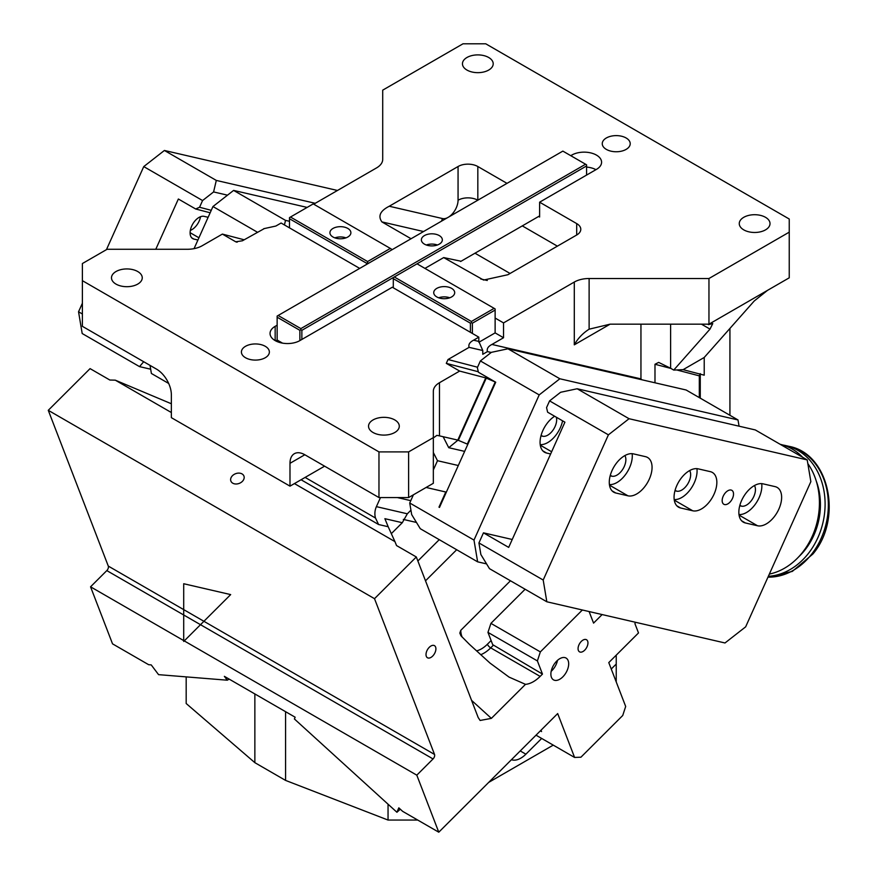 <?xml version="1.0" encoding="UTF-8"?>
<svg xmlns="http://www.w3.org/2000/svg" width="876" height="876" viewBox="0 0 876 876"><rect width="100%" height="100%" fill="white"/><g stroke="black" fill="none" stroke-linecap="round" stroke-linejoin="round"><path stroke-width="1.31" d="M536.024 735.183L574.59 757.444L557.683 713.568L438.777 832.2L402.653 811.351L398.81 807.847L396.927 812.271L294.402 718.966L295.146 717.214L224.376 676.349L227.278 680.203L158.567 674.651L151.23 664.906L148.646 664.698L112.533 643.849L90.556 586.81L106.806 570.594A3.493 2.015 -60 0 0 108.285 566.082L48.268 410.318L90.075 368.621L109.85 380.031L115.282 380.162L171.357 403.759M433.335 469.952L437.496 460.71L458.301 465.517M437.496 460.71L433.335 452.542M478.296 371.742L446.3 363.365L459.648 371.074L485.742 377.895L457.798 440.102L467.828 444.307L439.478 507.434L438.985 507.149L445.785 492.005L446.344 492.137L426.13 487.461M412.914 495.893L411.917 495.663M635.516 622.288L634.914 623.624L638.505 632.943L608.776 662.595L625.683 706.472L622.726 715.495L580.93 757.203L574.59 757.444M294.424 483.585L394.934 541.609L396.543 545.562L416.319 556.972L374.512 598.68L434.529 754.433A3.493 2.015 -60 0 1 433.051 758.945L416.801 775.161L90.556 586.81M171.357 412.53L115.282 380.162M374.512 598.68L48.268 410.318M230.957 481.252A6.986 5.168 -21.1 0 0 239.389 483.333A6.986 5.168 -21.1 0 0 243.922 476.04A6.986 5.168 -21.1 0 0 243.846 475.854A6.986 5.168 -21.1 0 0 235.414 473.774A6.986 5.168 -21.1 0 0 230.881 481.066A6.986 5.168 -21.1 0 0 230.957 481.252M391.32 533.659L402.292 522.709L384.882 518.68L388.178 526.728L378.585 524.516L375.497 518.044A13.983 11.246 103 0 1 376.395 506.646L380.48 497.568M410.778 500.656L397.386 497.568M542.474 674.082L537.393 660.92L487.965 632.384L492.695 644.67L542.474 674.082L540.142 676.403A27.966 16.14 -60 0 1 525.49 684.342L509.044 677.093L489.98 663.055L469.47 644.386L460.962 635.79L459.823 633.085L460.798 630.315L510.456 580.777M525.49 684.342L491.37 718.375L471.562 700.351M416.319 556.972L478.176 717.51L480.114 720.466L491.37 718.375M431.704 645.634A6.986 4.041 -60 0 1 434.452 645.645A6.986 4.041 -60 0 1 435.372 651.733A6.986 4.041 -60 0 1 430.215 657.777A6.986 4.041 -60 0 1 427.455 657.756A6.986 4.041 -60 0 1 426.546 651.678A6.986 4.041 -60 0 1 431.704 645.634M394.934 541.609L388.178 526.728M402.292 522.709L407.329 513.796L410.932 510.193M416.472 522.457L403.321 519.413M602.13 614.569L593.567 623.11L589.11 611.558M227.278 680.203L229.184 679.119M396.927 812.271L400.288 809.194M557.508 660.34A12.582 7.26 -60 0 1 551.179 671.301M540.361 730.858L541.554 731.548L541.029 730.19M578.368 650.419A6.986 4.041 -60 0 1 580.35 642.502A6.986 4.041 -60 0 1 586.504 639.732A6.986 4.041 -60 0 1 587.654 641.155A6.986 4.041 -60 0 1 585.661 649.072A6.986 4.041 -60 0 1 579.518 651.843A6.986 4.041 -60 0 1 578.368 650.419M487.965 632.384L490.921 623.362L525.118 589.241M551.42 677.301A12.582 7.26 -60 0 1 555.001 663.055A12.582 7.26 -60 0 1 566.071 658.062A12.582 7.26 -60 0 1 568.141 660.613A12.582 7.26 -60 0 1 564.571 674.859A12.582 7.26 -60 0 1 553.49 679.853A12.582 7.26 -60 0 1 551.42 677.301M537.393 660.92L540.35 651.897L490.921 623.362M581.445 609.784L582.157 610.2L540.35 651.897M582.157 610.2L583.066 610.156M416.801 775.161L438.777 832.2M729.927 328.445L729.927 415.29M606.345 149.391A13.983 8.07 180 0 1 602.25 143.686A13.983 8.07 180 0 1 610.879 136.229A13.983 8.07 180 0 1 626.121 137.981A13.983 8.07 180 0 1 630.216 143.686A13.983 8.07 180 0 1 621.588 151.143A13.983 8.07 180 0 1 606.345 149.391M313.717 204.185L376.57 167.896A20.969 12.111 180 0 0 382.713 159.344L382.713 90.151L462.999 43.8L485.742 43.8L789.243 219.022L789.243 277.812L708.958 324.175L708.958 278.513L789.243 232.151M411.052 238.743L381.892 221.902C377.775 216.054 380.217 210.842 389.24 206.243L458.06 166.517A13.983 8.07 180 0 1 477.825 166.517L506.996 183.358M570.758 155.676L571.743 155.096A17.476 10.085 180 0 1 590.796 152.917A17.476 10.085 180 0 1 601.582 162.235A17.476 10.085 180 0 1 596.457 169.375L539.616 202.192L539.616 217.029L538.63 216.46M424.937 268.395L443.683 257.577L483.607 280.057L507.872 274.736L576.693 235.009A13.983 8.07 180 0 0 580.788 229.304A13.983 8.07 180 0 0 576.693 223.588L539.616 202.192M495.126 318.054L503.536 322.905L574.295 282.05A20.969 12.111 180 0 1 589.121 278.513L708.958 278.513M743.768 229.873A15.374 8.88 180 0 1 739.256 223.588A15.374 8.88 180 0 1 748.75 215.386A15.374 8.88 180 0 1 765.514 217.314A15.374 8.88 180 0 1 770.015 223.588A15.374 8.88 180 0 1 760.521 231.801A15.374 8.88 180 0 1 743.768 229.873M488.699 57.498A15.374 8.88 180 0 1 493.21 63.773A15.374 8.88 180 0 1 483.716 71.985A15.374 8.88 180 0 1 466.952 70.058A15.374 8.88 180 0 1 462.451 63.773A15.374 8.88 180 0 1 471.945 55.571A15.374 8.88 180 0 1 488.699 57.498M767.496 290.372L754.236 300.983L704.216 357.474L683.116 369.661L673.743 370.066L710.009 329.102L701.468 324.175L610.09 324.175L574.295 344.837C577.832 338.465 582.781 333.241 589.121 329.19L610.09 324.175M699.311 397.616L699.311 375.859L676.677 369.935M700.263 373.603L699.311 375.859M708.958 324.175L701.468 324.175M503.536 322.905L503.536 337.742L491.94 344.443C488.096 346.425 486.596 348.812 487.45 351.594L491.217 352.47M275.666 340.884L277.144 340.03L277.144 316.061L562.852 151.11L586.581 164.808L586.581 165.947L417.031 263.829L494.141 308.352L471.397 321.481L471.397 322.62L472.394 323.189L495.126 310.06L495.126 332.891L503.536 337.742M443.683 257.577L461.05 261.245M586.581 167.086A17.476 10.085 180 0 1 595.954 169.659M708.399 324.646L712.757 323.594L710.009 329.102M683.116 369.661L704.216 375.18L704.216 357.474M446.3 363.365L448.03 359.51L469.098 347.356L482.775 350.52L482.775 354.298L487.45 351.594M670.907 368.435L654.985 364.263L654.985 382.79M654.985 364.263L658.675 362.401L670.611 368.259L670.611 324.175M244.152 239.783L222.384 234.089L235.732 241.798L242.4 240.791L264.005 228.756M237.166 242.17L236.411 242.061M640.947 324.175L640.947 378.892L641.779 379.746M457.798 440.102L439.478 435.865L439.478 382.713A20.969 12.111 180 0 0 433.335 391.276L433.335 437.628L408.621 451.896L378.969 451.896L82.388 280.67L82.388 263.545L107.102 249.277L187.387 249.277A20.969 12.111 180 0 0 202.214 245.729L222.384 234.089M433.335 437.967L436.883 435.361L439.478 435.865M413.406 494.809L409.727 502.988L473.993 540.087L539.2 394.901L480.376 360.934L477.354 367.657L478.416 372.234L495.717 382.221L485.742 377.895M673.743 370.066L670.611 368.259M469.098 347.356C468.244 344.575 469.733 342.188 473.587 340.195L478.822 337.172L478.822 341.41L482.775 350.52M277.144 317.2L299.877 330.329L299.877 340.6L392.317 287.229L478.822 337.172M299.877 340.6A17.476 10.085 180 0 1 280.835 342.79A17.476 10.085 180 0 1 270.049 333.471A17.476 10.085 180 0 1 275.163 326.332L277.144 325.193M263.731 228.702L275.863 226.041L281.097 223.019L359.686 268.395M459.648 371.074L439.478 382.713M373.034 432.492A15.374 8.88 180 0 1 368.533 426.218A15.374 8.88 180 0 1 378.027 418.016A15.374 8.88 180 0 1 394.78 419.933A15.374 8.88 180 0 1 399.292 426.218A15.374 8.88 180 0 1 389.798 434.419A15.374 8.88 180 0 1 373.034 432.492M137.74 271.538A15.374 8.88 180 0 1 142.251 277.812A15.374 8.88 180 0 1 132.758 286.014A15.374 8.88 180 0 1 115.993 284.098A15.374 8.88 180 0 1 111.493 277.812A15.374 8.88 180 0 1 120.987 269.611A15.374 8.88 180 0 1 137.74 271.538M265.275 346.305A13.983 8.07 180 0 1 269.37 352.021A13.983 8.07 180 0 1 260.741 359.478A13.983 8.07 180 0 1 245.499 357.726A13.983 8.07 180 0 1 241.415 352.021A13.983 8.07 180 0 1 250.043 344.564A13.983 8.07 180 0 1 265.275 346.305M467.291 444.176L495.181 382.089M458.301 440.387L486.235 378.18M433.335 438.909L433.335 483.289L408.621 497.568L408.621 451.896M467.828 444.307L495.717 382.221M82.388 280.67L82.388 326.332L156.53 369.135A20.969 12.111 60 0 1 171.357 394.824L171.357 417.655L289.989 486.147L289.989 463.316A20.969 12.111 60 0 1 294.336 453.713A20.969 12.111 60 0 1 304.826 454.753L378.969 497.568L378.969 451.896M378.969 497.568L408.621 497.568M289.989 486.147L324.591 466.174M464.652 451.381L448.742 447.702L443.147 436.719M457.929 440.168L448.742 447.702M480.376 360.934L491.392 352.338L507.949 348.801L559.852 378.771L738.008 419.954L686.116 389.995L507.949 348.801M739.059 426.185L738.008 419.954M539.2 394.901L559.852 378.771M438.985 507.149L439.544 507.281M473.993 540.087L477.628 561.834L420.294 528.721L411.676 514.584L409.727 502.988M477.628 561.834L486.585 563.903M554.639 416.242A21.67 12.516 -60 0 0 541.094 435.372A21.67 12.516 -60 0 0 544.554 452.246A21.67 12.516 -60 0 0 546.602 453.045L550.632 453.976M562.578 420.83A21.67 12.516 -60 0 1 540.207 444.625M556.359 417.239A12.582 7.26 -60 0 1 552.876 430.335A12.582 7.26 -60 0 1 542.66 436.237L541.105 435.339M540.963 435.843L542.66 436.237M194.045 248.653L212.956 206.539L257.347 232.173M212.956 206.539L233.607 190.41L285.51 220.38L284.437 224.946M289.496 221.299L285.51 220.38M150.037 365.391L151.384 373.472L168.674 383.458M233.607 190.41L307.137 207.415M345.954 237.867A10.49 6.055 0 0 0 343.359 237.188A10.49 6.055 0 0 0 334.862 237.867M337.457 238.535A10.49 6.055 0 0 0 350.893 232.72A10.49 6.055 0 0 0 343.359 226.917A10.49 6.055 0 0 0 329.923 232.72A10.49 6.055 0 0 0 337.457 238.535M367.602 261.552L390.335 248.423L313.225 203.9L290.482 217.029L367.602 261.552L367.602 262.69L368.588 263.26M390.335 248.423L391.32 248.992L391.32 250.131M367.602 262.69L366.606 263.26L289.496 218.737L289.496 217.598L290.482 217.029M366.606 264.399L366.606 263.26M289.496 218.737L289.496 227.869M278.13 315.491L300.862 328.61L300.862 329.759L299.877 330.329M585.584 164.228L300.862 328.61M421.794 238.152A10.49 6.055 0 0 0 421.367 239.86A10.49 6.055 0 0 0 430.368 245.849A10.49 6.055 0 0 0 441.92 241.568A10.49 6.055 0 0 0 442.347 239.86A10.49 6.055 0 0 0 433.346 233.87A10.49 6.055 0 0 0 421.794 238.152M282.51 343.129L277.144 340.03M300.862 329.759L301.859 330.329L301.859 339.461M417.031 263.829L301.859 330.329M437.409 244.995A10.49 6.055 0 0 0 426.305 244.995M586.581 175.08L586.581 165.947M460.623 261.497L539.616 215.89M449.76 297.796A10.49 6.055 0 0 0 447.165 297.117A10.49 6.055 0 0 0 438.668 297.796M441.263 298.464A10.49 6.055 0 0 0 454.699 292.661A10.49 6.055 0 0 0 447.165 286.846A10.49 6.055 0 0 0 433.73 292.661A10.49 6.055 0 0 0 441.263 298.464M471.397 321.481L394.288 276.958M494.141 308.352L495.126 308.921L495.126 310.06M471.397 322.62L470.412 323.189L393.302 278.667L393.302 287.799M393.302 277.528L393.302 278.667M495.126 332.891L478.854 342.286M472.394 333.471L472.394 323.189M470.412 332.322L470.412 323.189M616.233 655.16L616.233 681.944M553.238 745.126L488.72 782.377M511.442 759.711A20.969 12.111 -60 0 0 525.885 754.192L541.675 738.446M611.251 669.023L616.233 664.063M388.046 804.19L388.046 820.056L417.732 820.056M388.046 820.056L285.576 780.407L285.576 711.684M186.183 676.885L186.183 703.516L254.861 762.668L254.861 693.956M285.576 780.407L254.861 762.668M546.832 601.779L725 642.973L745.651 626.844L810.858 481.658L807.212 459.911L629.056 418.717L608.404 434.846L549.58 400.89L546.558 407.603L547.62 412.191L564.921 422.177L508.682 547.39L483.464 532.838L478.931 542.934L480.869 554.53L489.498 568.677L546.832 601.779L543.197 580.032L478.931 542.934M608.404 434.846L543.197 580.032M512.23 539.485L483.464 532.838M732.5 498.378A8.037 4.643 -60 0 1 723.828 504.269A8.037 4.643 -60 0 1 723.193 496.232A8.037 4.643 -60 0 1 731.865 490.341A8.037 4.643 -60 0 1 732.5 498.378M757.521 525.764L745.377 522.961A21.67 12.516 -60 0 1 743.33 522.162A21.67 12.516 -60 0 1 742.432 498.794A21.67 12.516 -60 0 1 762.952 483.826L775.107 486.629A21.67 12.516 -60 0 1 777.143 487.428A21.67 12.516 -60 0 1 778.052 510.796A21.67 12.516 -60 0 1 757.521 525.764L739.059 515.11M692.741 510.785L680.586 507.981A21.67 12.516 -60 0 1 678.55 507.182A21.67 12.516 -60 0 1 677.641 483.815A21.67 12.516 -60 0 1 698.172 468.846L710.316 471.649A21.67 12.516 -60 0 1 712.363 472.449A21.67 12.516 -60 0 1 713.261 495.816A21.67 12.516 -60 0 1 692.741 510.785L674.279 500.13M627.95 495.816L615.806 493.002A21.67 12.516 -60 0 1 613.758 492.202A21.67 12.516 -60 0 1 612.861 468.835A21.67 12.516 -60 0 1 633.381 453.867L645.535 456.67A21.67 12.516 -60 0 1 647.572 457.48A21.67 12.516 -60 0 1 648.481 480.836A21.67 12.516 -60 0 1 627.95 495.816L609.488 485.151M632.154 453.68A21.67 12.516 -60 0 1 625.563 474.518A21.67 12.516 -60 0 1 609.411 484.581M624.895 455.575A12.582 7.26 -60 0 1 622.814 469.197A12.582 7.26 -60 0 1 611.864 476.194L610.309 475.285M610.167 475.799L611.864 476.194M696.935 468.66A21.67 12.516 -60 0 1 690.343 489.498A21.67 12.516 -60 0 1 674.192 499.561M689.675 470.554A12.582 7.26 -60 0 1 687.594 484.176A12.582 7.26 -60 0 1 676.655 491.162L675.089 490.264M674.958 490.779L676.655 491.162M761.726 483.629A21.67 12.516 -60 0 1 755.134 504.477A21.67 12.516 -60 0 1 738.983 514.54M754.466 485.523A12.582 7.26 -60 0 1 752.385 499.156A12.582 7.26 -60 0 1 741.435 506.142L739.881 505.244M739.738 505.748L741.435 506.142M807.212 459.911L755.309 429.941L577.153 388.758L560.596 392.284L549.58 400.89M629.056 418.717L577.153 388.758M210.152 212.78L195.666 208.992L178.365 199.005L155.786 249.277M211.258 210.328L199.564 207.262L195.666 208.992M199.564 207.262L202.575 200.549L213.591 191.943L216.306 180.423L164.403 150.464L143.752 166.593L202.575 200.549M143.752 166.593L106.445 249.649M82.388 303.227L78.544 311.779L82.388 313.991M197.921 240.013L193.892 239.082A12.582 7.26 -60 0 1 192.709 238.611A12.582 7.26 -60 0 1 192.183 225.044A12.582 7.26 -60 0 1 204.097 216.35L208.127 217.292M150.672 369.201L139.525 366.628L82.191 333.526L78.544 311.779M164.403 150.464L337.479 190.475M200.538 216.711A12.582 7.26 -60 0 1 190.333 230.399M139.525 366.628L143.686 361.722M315.25 203.298L216.306 180.423M227.519 195.173L213.591 191.943M768.34 576.309A66.554 53.513 -77 0 0 808.406 553.435A66.554 53.513 -77 0 0 823.517 488.545A66.554 53.513 -77 0 0 785.838 445.599A66.554 53.513 -77 0 0 782.991 445.041M798.803 556.731A60.816 48.903 -77 0 0 805.175 549.723A60.816 48.903 -77 0 0 816.279 481.121M769.336 574.098A66.554 53.513 -77 0 0 802.745 552.121A66.554 53.513 -77 0 0 807.825 463.579M802.635 457.261A66.554 53.513 -77 0 0 780.177 444.296L780.155 444.285M230.673 594.596L183.708 641.451L183.708 583.734L230.673 594.596M433.051 758.945L106.806 570.594M434.529 754.433L108.285 566.082M375.497 518.044L305.111 477.42M456.681 549.734L425.506 580.832M540.142 676.403L490.713 647.868A27.966 16.14 -60 0 1 480.782 654.679M493.473 645.108L490.713 647.868A3.493 1.205 -134.9 0 1 487.395 644.243A24.462 14.126 -60 0 1 476.588 650.868M378.585 524.516L301.07 479.752M407.329 513.796L376.395 506.646M439.248 539.671L417.863 560.99M462.134 637.093L461.838 636.326A24.462 14.126 -60 0 1 460.798 630.315M491.108 640.542L487.395 644.243M700.263 398.164L700.263 374.14M589.121 329.19L589.121 278.513M574.295 344.837L574.295 282.05M640.947 378.892L491.94 344.443M480.76 278.984L487.297 280.495M474.978 253.208L510.073 273.465M381.892 221.902L423.546 231.527M576.693 223.588L576.693 235.009M477.825 200.188L477.825 166.517M522.282 225.888L557.388 246.156M571.743 155.096L571.743 156.246M477.803 200.21A13.983 8.07 -0 0 0 458.06 200.221L458.06 166.517M389.24 206.243L442.5 218.551A13.983 8.07 -60 0 0 447.417 217.752M458.06 200.221A13.983 8.07 -60 0 1 448.917 216.876M441.592 221.113A13.983 11.246 103 0 1 442.5 218.551M477.551 367.23L448.03 359.51M473.587 340.195L478.822 341.41M275.163 326.332L275.163 340.6M289.989 463.316L304.826 454.753M546.602 453.045L542.835 450.877M551.639 451.753L540.295 445.194M525.885 754.192L520.235 750.929M615.806 493.002L612.039 490.834M680.586 507.981L676.83 505.802M745.377 522.961L741.611 520.782M193.892 239.082L191.713 237.823M190.103 232.688L198.929 237.779M767.978 577.131A66.554 53.513 -77 0 0 811.647 554.179A66.554 53.513 -77 0 0 826.758 489.29A66.554 53.513 -77 0 0 789.079 446.355C829.528 453.768 842.854 518.745 812.895 554.015L792.309 571.404L767.956 577.174M789.079 446.355L785.838 445.599"/></g></svg>
